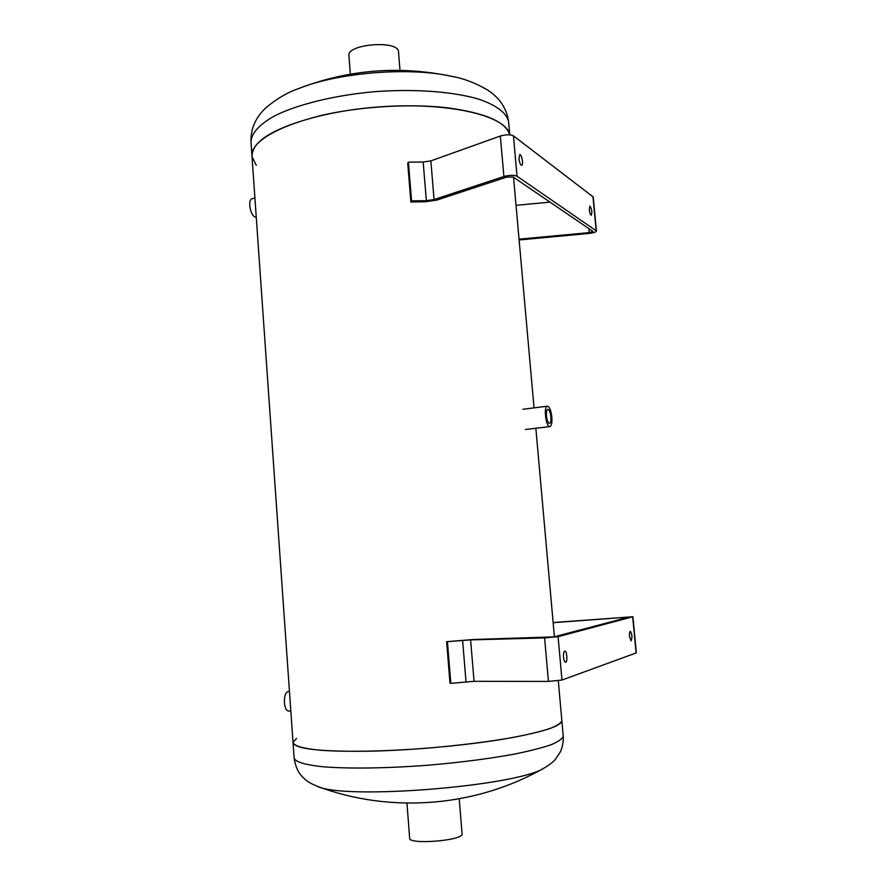 <?xml version="1.0" encoding="UTF-8"?>
<svg xmlns="http://www.w3.org/2000/svg" width="886" height="886" viewBox="0 0 886 886"><rect width="100%" height="100%" fill="white"/><g stroke="black" fill="none" stroke-linecap="round" stroke-linejoin="round"><path stroke-width="1.33" d="M321.529 115.379C360.27 106.486 409.332 103.507 446.666 107.715C485.041 112.81 506.039 121.847 509.671 134.838C506.825 115.313 445.702 101.104 374.534 107.272C303.344 113.231 248.656 137.241 252.023 156.667C251.613 140.996 274.782 127.23 321.529 115.379M369.407 751.206C319.625 751.804 294.163 748.869 293.022 742.402C293.853 745.934 303.056 748.559 320.632 750.254C345.839 752.125 385.399 751.417 427.362 748.161C459.469 745.403 488.064 741.837 513.127 737.451C528.189 734.527 540.327 731.615 549.53 728.691C556.873 725.833 560.982 723.197 561.857 720.772C561.015 726.465 540.981 732.678 501.742 739.411C463.411 745.635 411.204 750.309 369.407 751.206M546.44 415.911C546.197 411.99 546.64 409.797 547.792 409.321C549.265 409.697 550.295 412.211 550.882 416.863C551.125 420.772 550.671 422.965 549.519 423.453C548.057 423.087 547.027 420.562 546.44 415.911M551.845 417.073C551.003 410.362 549.53 406.74 547.404 406.198C543.373 406.165 545.986 427.584 549.885 426.587C551.557 425.889 552.211 422.722 551.845 417.073M256.253 217.059C250.838 218.166 246.873 199.317 252.388 198.663L254.924 198.143M290.829 711.004L289.102 711.07C283.066 711.768 282.689 691.302 288.725 691.556L289.467 691.523M629.492 636.469C629.293 633.412 629.569 631.696 630.334 631.319C632.172 634.409 632.416 637.588 631.065 640.855L629.492 636.469M563.529 657.213C563.341 653.591 563.773 651.553 564.825 651.099C566.996 650.723 567.76 662.451 565.567 662.296C564.581 662.063 563.906 660.369 563.529 657.213M553.141 622.714L629.304 617.01L554.005 636.879L473.312 639.504L446.622 641.697L470.61 639.891L544.602 637.92L558.091 636.657L632.925 616.745L553.119 622.537M632.925 616.745L636.336 652.882L561.968 680.049L548.434 681.412L474.054 681.323L450.819 683.361L447.441 641.874M446.622 641.697L449.988 683.062L450.819 683.361M589.301 209.727L589.866 206.106C591.826 208.886 592.324 211.931 591.327 215.243C590.419 214.91 589.744 213.083 589.301 209.727M518.952 158.694L519.75 154.64C521.699 153.987 523.726 165.173 521.688 165.317C520.414 164.94 519.506 162.736 518.952 158.694M519.107 239.973L589.013 233.439C593.576 232.896 596.057 232.066 596.444 230.969L517.036 176.214C513.891 174.941 509.516 175.029 503.901 176.502L434.062 199.56L426.365 200.668L411.569 200.889L410.871 201.986L407.737 163.356L408.413 162.149L423.176 162.027L430.862 160.875L500.324 136.034C505.917 134.462 510.292 134.395 513.437 135.835L593.232 196.98M516.029 205.331L550.04 202.108M411.569 200.889L408.413 162.149M410.871 201.986L425.236 201.764L436.765 200.114L506.57 177.134L513.127 176.99L592.944 231.379L589.223 232.619L519.041 239.176M294.13 758.228C295.437 766.279 298.017 772.293 301.849 776.247L305.061 779.37C307.032 781.341 310.975 783.589 316.878 786.137C343.535 800.291 518.21 786.236 544.502 767.819L545.399 767.309M296.544 738.381L293.022 742.402L252.023 156.667L256.264 165.294M454.607 76.982L451.76 76.351C409.454 66.716 337.721 72.486 298.294 88.7L298.294 88.7C287.585 92.41 276.964 98.623 266.409 107.328C255.799 116.996 250.649 128.448 250.971 141.705M462.071 833.837L462.082 833.936C463.766 840.559 408.357 845.022 409.664 838.156L406.951 803.148M350.358 74.147L348.929 55.774C346.282 44.001 398.6 39.792 398.501 51.787L398.512 51.986M462.614 640.423L466.025 681.799M470.61 639.891L474.054 681.323M544.602 637.92L548.434 681.412M558.091 636.657L561.968 680.049M632.682 616.855L636.104 653.037M625.383 617.11L625.472 618.04M423.176 162.027L426.365 200.668M430.862 160.875L434.062 199.56M500.324 136.034L503.901 176.502M513.437 135.835L517.036 176.214M592.944 196.526L596.167 230.604M588.847 228.499L589.223 232.619M293.045 742.723L294.108 757.862C294.96 761.738 304.197 764.673 321.817 766.656C347.068 768.893 386.695 768.417 428.702 765.161C460.853 762.381 489.471 758.693 514.544 754.086C529.618 751.007 541.745 747.906 550.948 744.783C558.28 741.715 562.377 738.858 563.23 736.211L563.197 735.823M508.675 122.622L508.597 121.747C506.67 112.976 496.825 105.478 479.071 99.254C453.798 91.679 415.324 88.689 375.254 91.635C335.262 95.134 298.139 104.205 275.014 115.667C258.956 124.616 250.959 133.553 251.026 142.469L251.967 155.881M513.537 177.266L534.036 407.87M535.853 428.259L554.392 636.779M558.302 680.747L563.23 736.211C563.485 741.947 562.477 747.252 560.218 752.114L555.478 759.18C553.794 761.462 550.14 764.341 544.502 767.819C476.402 806.958 391.047 813.946 317.542 786.38M547.404 406.198L522.906 409.266M549.885 426.587L525.376 429.5M593.221 196.936L596.444 230.969M509.76 134.849L508.597 121.747C506.77 108.424 499.66 97.77 487.267 89.807C475.029 82.786 463.19 78.3 451.76 76.351C399.697 65.453 348.818 69.462 299.125 88.378M462.082 833.936L459.225 798.851M398.501 51.787L400.007 70.337"/></g></svg>
